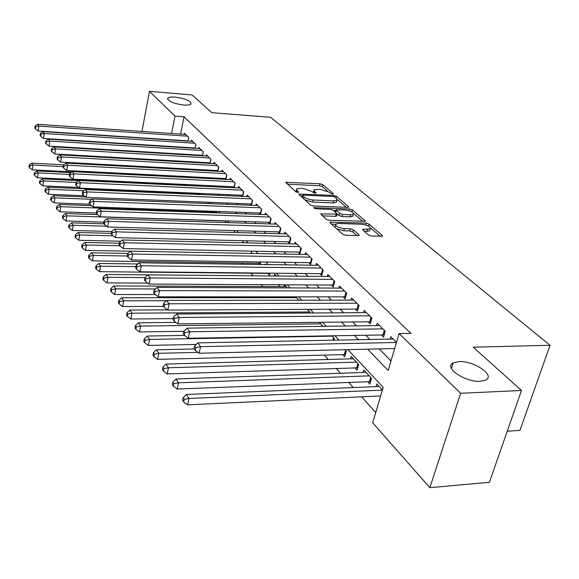 <?xml version="1.0" encoding="UTF-8"?>
<svg xmlns="http://www.w3.org/2000/svg" width="579" height="579" viewBox="0 0 579 579"><rect width="100%" height="100%" fill="white"/><g stroke="black" fill="none" stroke-linecap="round" stroke-linejoin="round"><path stroke-width="0.87" d="M332.592 194.045L333.309 193.907L333.193 193.516L322.872 184.694L320.093 183.789L285.708 182.313L295.739 191.772L297.729 192.438L298.496 192.286L298.402 191.895L297.099 190.723L296.643 188.978L300.117 188.305L302.94 188.443L311.987 191.425L313.311 192.59L315.302 193.248L316.04 193.104L315.931 192.713L314.6 191.548L314.115 189.782L320.245 189.275L329.263 192.235L330.609 193.393L332.592 194.045M459.06 361.614L453.191 362.917C443.297 367.332 464.973 382.386 480.179 381.293L485.607 380.106C495.914 375.554 474.013 360.601 459.06 361.614M175.22 97.12C171.145 96.823 168.655 97.207 167.744 98.264C168.048 101.282 173.367 103.532 183.695 105.023C187.697 105.298 190.144 104.929 191.048 103.902C190.781 100.876 185.504 98.618 175.22 97.12M368.497 235.016L371.588 236.051L382.415 236.131L382.227 235.407L369.026 224.124L366.022 223.125L329.972 222.17L330.124 222.835L342.811 234.292L345.916 235.342L359.118 235.472L358.951 234.748L353.364 229.827L350.309 228.799L344.339 228.611C338.295 227.742 335.429 226.23 335.748 224.066L338.592 223.487L361.651 224.247C367.672 225.13 370.524 226.65 370.213 228.792L362.686 229.414L362.859 230.109L368.497 235.016M141.964 131.44L149.469 91.316L192.062 94.956L211.82 112.673L270.617 117.298L550.05 345.294L473.217 347.176L521.476 390.47L460.66 393.286L429.85 487.684L372.688 422.771L383.189 387.329L347.921 349.644M149.469 91.316L175.032 116.118L171.601 133.474M367.665 349.166L388.191 370.459L399.119 333.569L410.938 333.366L184.042 116.806L175.032 116.118M399.119 333.569L460.66 393.286M347.632 207.369L348.638 207.181L348.471 206.565L336.493 196.332L333.649 195.398L298.757 194.066L310.387 205.009L313.319 205.986L347.632 207.369M352.365 209.895L364.936 220.628L365.11 221.301L329.212 220.295L326.194 219.289L320.824 213.941L337.13 214.042L333.511 210.358L330.566 209.381L315.895 208.802L313.724 207.687L349.448 208.925L352.365 209.895L351.844 211.849M367.614 381.612L369.887 384.08L371.566 378.304L363.793 369.959L363.069 372.478M354.884 367.81L357.077 370.191L358.698 364.495L351.207 356.447L350.527 358.857M342.623 354.507L344.737 356.802L346.3 351.185L344.932 349.716M278.26 284.723L279.165 285.7L279.404 284.73M267.802 273.382L269.467 275.191L269.966 273.114M258.466 263.257L259.587 264.48M193.77 193.111L194.197 193.574M186.076 184.773L186.785 185.541M187.951 141.138L188.711 137.397L184.484 133.235L184.267 134.342M195.109 148.354L195.912 144.497L191.562 140.212L191.331 141.356M202.476 155.78L203.309 151.799L198.843 147.392L198.597 148.571M210.054 163.423L210.93 159.312L206.334 154.774L206.073 155.997M217.856 171.297L218.775 167.042L214.042 162.373L213.767 163.633M225.882 179.403L226.852 175.003L221.974 170.197L221.692 171.5M234.155 187.762L235.168 183.21L230.145 178.26L229.849 179.606M242.681 196.382L243.745 191.663L238.57 186.561L238.258 187.958M251.467 205.277L252.596 200.392L247.255 195.123L246.922 196.571M260.528 214.454L261.722 209.388L256.207 203.953L255.86 205.451M268.229 222.242L269.894 223.899L271.138 218.674L265.45 213.065L265.088 214.621M277.862 231.846L279.585 233.561L280.866 228.271L274.996 222.474L274.605 224.087M287.821 241.769L289.594 243.542L290.926 238.179L284.854 232.193L284.441 233.873M298.113 252.031L299.944 253.863L301.319 248.434L295.037 242.239L294.602 243.983M308.752 262.642L310.655 264.538L312.067 259.03L305.574 252.632L305.111 254.442M319.767 273.628L321.736 275.59L323.198 270.009L316.474 263.38L315.989 265.262M331.181 284.998L333.214 287.032L334.727 281.372L327.765 274.504L327.244 276.473M343 296.781L345.113 298.887L346.676 293.155L339.453 286.033L338.903 288.089M355.253 308.998L357.446 311.184L359.067 305.372L351.576 297.99L350.99 300.132M367.969 321.671L370.242 323.943L371.921 318.045L364.148 310.387L363.518 312.624M381.17 334.836L383.53 337.188L385.274 331.21L377.197 323.256L376.524 325.593M452.901 363.836L451.924 363.865M184.042 116.806L180.576 134.089M181.321 147.138L181.683 147.507M188.522 154.484L189 154.969M195.934 162.04L196.534 162.656M203.569 169.821L204.293 170.566M211.422 177.84L212.29 178.723M219.521 186.098L220.527 187.126M227.873 194.609L229.031 195.789M236.478 203.388L237.795 204.734M245.358 212.442L246.849 213.969M254.528 221.793L256.2 223.501M263.995 231.455L265.862 233.359M273.78 241.436L275.85 243.542M283.898 251.749L286.192 254.087M294.371 262.425L296.889 264.994M305.205 273.476L307.97 276.299M316.423 284.919L319.456 288.016M328.054 296.781L331.369 300.161M340.119 309.085L343.731 312.769M352.64 321.852L356.57 325.861M365.639 335.111L369.916 339.475M379.151 348.891L390.999 360.978M193.668 147.913L194.045 148.282M201.014 155.23L201.499 155.722M208.563 162.764L209.178 163.372M216.343 170.516L217.082 171.254M224.348 178.491L225.224 179.374M232.592 186.713L233.619 187.741M241.096 195.188L242.275 196.368M249.853 203.924L251.199 205.263M258.9 212.942L260.412 214.454M390.036 339.077L390.76 336.623L396.528 342.312M170.971 184.057L171.666 184.831M178.484 192.445L178.904 192.908M241.718 263.018L242.818 264.241M250.852 273.208L253.182 275.807M261.093 284.636L262.815 286.569M271.985 296.795L272.781 297.686M324.131 354.999L328.163 359.494M336.16 368.418L340.495 373.26M348.645 382.35L353.313 387.561M361.607 396.818L375.713 412.559M173.736 168.214L173.591 168.916M180.771 176.284L180.597 177.123L180.793 176.284M187.422 185.569L187.625 184.585M190.882 185.729L191.084 184.752M192.214 185.794L191.251 184.759M194.551 193.589L194.645 193.154M198.112 193.748L198.206 193.306M200.37 194.551L199.256 193.357M208.787 203.584L207.521 202.223M217.48 212.913L216.047 211.378M226.389 222.553L224.855 220.831M234.488 232.49L234.727 231.426L233.959 230.601M242.818 242.775L243.296 240.698M251.387 253.436L251.93 251.12M260.203 264.487L260.818 261.918M264.878 264.552L265.023 263.944L265.595 264.56M274.128 275.995L274.569 274.193L276.27 276.017M283.963 286.656L284.434 284.774L287.336 287.893M294.132 297.671L294.356 296.788M298.815 300.219L295.623 296.788M310.742 313.015L307.254 309.273M322.713 326.317L319.333 322.235M333.844 340.184L334.344 338.353L331.883 335.711M376.082 386.613L376.857 383.978L382.415 389.949M507.247 431.217L519.942 430.378L550.05 345.294M138.128 151.922L138.215 151.459M521.476 390.47L489.414 482.307L429.85 487.684M147.935 167.541L147.269 166.788M140.842 159.486L140.292 158.863M166.303 160.347L166.187 160.926M164.841 167.736L164.704 168.438M338.976 340.083L334.828 335.654M326.049 326.274L322.235 322.206M313.615 312.993L310.12 309.258M301.659 300.212L298.453 296.788M290.137 287.901L287.206 284.774M279.035 276.038L276.357 273.179M268.323 264.596L265.891 261.998M257.995 253.559L255.78 251.199M248.015 242.898L246.017 240.763M238.374 232.599L236.572 230.674M229.052 222.64L227.438 220.917M220.042 213.007L218.601 211.473M211.313 203.685L210.039 202.324M202.867 194.66L201.745 193.466M194.682 185.91L193.712 184.875M186.742 177.435L185.91 176.544M179.049 169.213L178.346 168.46M171.587 161.237L171.008 160.615M172.332 146.567L172.694 146.943M179.432 153.934L179.91 154.427M186.742 161.519L187.335 162.127M194.269 169.321L194.985 170.067M202.02 177.362L202.874 178.245M210.011 185.649L211.002 186.677M218.24 194.189L219.383 195.376M226.736 202.997L228.039 204.344M235.501 212.088L236.97 213.615M244.548 221.475L246.198 223.183M253.892 231.166L255.737 233.076M263.554 241.182L265.602 243.303M273.541 251.547L275.807 253.892M283.884 262.265L286.373 264.849M294.581 273.368L297.317 276.205M305.669 284.868L308.665 287.973M317.162 296.788L320.433 300.183M329.082 309.15L332.65 312.855M341.451 321.982L345.345 326.013M354.305 335.313L358.531 339.699M313.905 190.621L313.405 192.662M296.434 189.825L295.963 191.939M327.634 191.2L322.365 186.677L319.594 185.772L287.314 184.165M302.347 196.035L300.356 195.948M346.43 207.325L337.217 199.422M334.995 197.149L333.005 196.498L303.287 195.159L302.527 195.304L302.629 195.702L304.026 196.961C306.277 198.669 309.36 199.69 313.261 200.023L333.685 200.899L336.971 200.276L336.45 198.394L334.995 197.149M302.477 195.499L301.977 197.41M304.641 199.813L312.74 202.078L313.261 200.023M336.674 201.405L336.442 202.303L333.157 202.939L312.74 202.078M353.545 213.427L362.895 221.453M322.402 215.858L335.538 216.336L336.667 215.808M333.54 210.387L335.863 210.474M350.606 214.787L353.32 214.259C353.566 212.232 350.794 210.792 345.004 209.945L336.03 209.837L339.663 213.506L342.623 214.491L350.606 214.787L350.056 216.864L352.763 216.329L352.987 215.489M335.95 210.148L335.407 212.023M350.056 216.864L342.073 216.575L339.113 215.591L337.217 213.919M369.887 229.979L369.626 230.905L364.3 231.368M335.502 224.992L334.98 227.221M336.739 228.814L343.767 230.753L344.339 228.611M356.954 235.646L352.792 231.962L349.738 230.934L343.767 230.753M335.581 224.247L331.543 224.116M380.193 236.29L370.495 227.974M63.878 164.841L31.686 163.133L32.974 165.058L32.25 169.857L72.049 171.854M29.746 165.782L29.239 165.008L28.95 166.926L29.457 167.7L29.746 165.782L32.974 165.058L63.183 166.636M29.239 165.008L31.686 163.133M32.25 169.857L29.457 167.7M187.473 136.174L38.865 126.092L37.541 124.29L185.714 134.444M188.001 140.892L38.12 131.02L38.865 126.092L35.594 126.852L35.066 126.128L34.769 128.097L35.297 128.82L35.594 126.852M35.297 128.82L38.12 131.02M37.541 124.29L35.066 126.128M71.079 172.622L36.89 170.914L38.214 172.897L37.469 177.753L187.574 184.839M34.935 173.628L34.407 172.832L34.118 174.771L34.639 175.567L34.935 173.628L38.214 172.897L69.523 174.438M34.407 172.832L36.89 170.914M37.469 177.753L34.639 175.567M78.541 180.626L42.245 178.925L43.606 180.966L42.846 185.881L78.65 187.458M40.277 181.705L39.741 180.887L39.437 182.848L39.973 183.673L40.277 181.705L43.606 180.966L76.24 182.472M39.741 180.887L42.245 178.925M42.846 185.881L39.973 183.673M199.69 193.813L47.76 187.183L49.172 189.282L48.383 194.254L84.071 195.716M45.784 190.028L45.227 189.181L44.916 191.171L45.473 192.018L45.784 190.028L49.172 189.282L83.912 190.773M45.227 189.181L47.76 187.183M48.383 194.254L45.473 192.018M85.721 196.99L53.449 195.688L54.904 197.859L54.093 202.889L89.738 204.228M51.459 198.611L50.887 197.736L50.568 199.748L51.14 200.624L51.459 198.611L54.904 197.859L91.866 199.321M50.887 197.736L53.449 195.688M54.093 202.889L51.14 200.624M194.631 143.237L44.265 133.459L42.904 131.599L192.821 141.457M195.181 148.007L43.497 138.446L44.265 133.459L40.943 134.219L40.4 133.474L40.096 135.464L40.639 136.217L40.943 134.219M40.639 136.217L43.497 138.446M42.904 131.599L40.4 133.474M201.999 150.504L49.83 141.044L48.419 139.126L200.139 148.665M202.57 155.324L49.041 146.096L49.83 141.044L46.45 141.812L45.893 141.044L45.582 143.064L46.139 143.838L46.45 141.812M46.139 143.838L49.041 146.096M48.419 139.126L45.893 141.044M209.584 157.98L55.562 148.861L54.115 146.885L207.666 156.091M210.177 162.858L54.752 153.978L55.562 148.861L52.124 149.643L51.553 148.846L51.234 150.895L51.806 151.691L52.124 149.643M51.806 151.691L54.752 153.978M54.115 146.885L51.553 148.846M217.386 165.674L61.475 156.931L59.984 154.89L215.41 163.727M218.001 170.602L60.643 162.113L61.475 156.931L57.987 157.712L57.393 156.895L57.06 158.964L57.654 159.79L57.987 157.712M57.654 159.79L60.643 162.113M59.984 154.89L57.393 156.895M91.482 205.654L59.319 204.467L60.809 206.703L59.977 211.798L96.288 213.029M57.314 207.456L56.72 206.558L56.395 208.599L56.981 209.497L57.314 207.456L60.809 206.703L216.937 212.327M56.72 206.558L59.319 204.467M59.977 211.798L56.981 209.497M225.419 173.591L67.577 165.254L66.035 163.148L223.385 171.594M226.063 178.585L66.723 170.501L67.577 165.254L64.03 166.043L63.415 165.196L63.075 167.295L63.69 168.142L64.03 166.043M63.69 168.142L66.723 170.501M66.035 163.148L63.415 165.196M97.417 214.585L65.369 213.513L66.911 215.822L66.049 220.983L103.815 222.133M63.357 216.589L62.742 215.663L62.402 217.726L63.017 218.652L63.357 216.589L66.911 215.822L224.97 220.954M62.742 215.663L65.369 213.513M66.049 220.983L63.017 218.652M233.699 181.755L73.88 173.845L72.281 171.666L231.6 179.693M234.365 186.807L72.997 179.157L73.88 173.845L70.269 174.641L69.632 173.772L69.285 175.893L69.914 176.769L70.269 174.641M69.914 176.769L72.997 179.157M72.281 171.666L69.632 173.772M103.887 223.82L71.615 222.857L73.207 225.245L72.324 230.471L111.711 231.52M69.589 226.013L68.959 225.057L68.604 227.149L69.241 228.104L69.589 226.013L73.207 225.245L106.623 226.201M68.959 225.057L71.615 222.857M72.324 230.471L69.241 228.104M242.225 190.165L80.387 182.711L78.737 180.467L240.068 188.037M242.927 195.275L79.475 188.103L80.387 182.711L76.71 183.521L76.052 182.624L75.697 184.773L76.348 185.678L76.71 183.521M76.348 185.678L79.475 188.103M78.737 180.467L76.052 182.624M111.277 233.366L78.064 232.512L79.707 234.973L78.802 240.271L120.931 241.226M76.03 235.747L75.379 234.763L75.017 236.876L75.668 237.868L76.03 235.747L79.707 234.973L112.999 235.798M75.379 234.763L78.064 232.512M78.802 240.271L75.668 237.868M251.025 198.843L87.111 191.881L85.403 189.565L248.804 196.65M251.756 204.011L86.17 197.345L87.111 191.881L83.369 192.698L82.688 191.765L82.319 193.951L82.992 194.884L83.369 192.698M82.992 194.884L86.17 197.345M85.403 189.565L82.688 191.765M119.346 243.238L84.729 242.485L86.43 245.026L85.489 250.389L130.521 251.228M82.681 245.807L82.008 244.787L81.639 246.929L82.312 247.957L82.681 245.807L86.43 245.026L119.701 245.72M82.008 244.787L84.729 242.485M85.489 250.389L82.312 247.957M260.101 207.789L94.059 201.362L92.3 198.966L257.807 205.531M260.868 213.029L93.089 206.898L94.059 201.362L90.252 202.187L89.55 201.224L89.166 203.432L89.868 204.401L90.252 202.187M89.868 204.401L93.089 206.898M92.3 198.966L89.55 201.224M128.017 253.436L91.62 252.791L93.378 255.426L92.408 260.854L260.485 263.307M89.564 256.215L88.869 255.158L88.486 257.329L89.18 258.386L89.564 256.215L93.378 255.426L127.235 255.99M88.869 255.158L91.62 252.791M92.408 260.854L89.18 258.386M269.467 217.031L101.253 211.169L99.429 208.686L267.1 214.693M270.27 222.329L100.254 216.778L101.253 211.169L97.373 212.001L96.65 211.002L96.252 213.246L96.975 214.244L97.373 212.001M96.975 214.244L100.254 216.778M99.429 208.686L96.65 211.002M137.788 263.981L98.748 263.452L100.565 266.181L99.574 271.681L269.894 273.433M96.686 266.977L95.962 265.884L95.564 268.084L96.288 269.177L96.686 266.977L100.565 266.181L135.92 266.615M95.962 265.884L98.748 263.452M99.574 271.681L96.288 269.177M279.143 226.57L108.693 221.323L106.811 218.753L276.697 224.153M279.975 231.933L107.665 227.011L108.693 221.323L104.741 222.162L103.996 221.127L103.583 223.4L104.336 224.435L104.741 222.162M104.336 224.435L107.665 227.011M106.811 218.753L103.996 221.127M147.949 274.866L106.123 274.489L108.012 277.312L106.977 282.892L147.775 283.117M104.054 278.115L103.301 276.986L102.896 279.216L103.641 280.345L104.054 278.115L108.012 277.312L144.953 277.602L144.475 280.033L145.372 281.271L145.857 278.832L144.953 277.594L147.956 274.866L329.777 276.494M103.301 276.986L106.123 274.489M106.977 282.892L103.641 280.345M289.138 236.42L116.408 231.839L114.454 229.175L286.612 233.93M290.014 241.856L115.344 237.607L116.408 231.839L112.377 232.686L111.602 231.614L111.182 233.923L111.957 234.994L112.377 232.686M111.957 234.994L115.344 237.607M114.454 229.175L111.602 231.614M286.192 286.663L113.766 285.925L115.72 288.841L114.656 294.501L155.266 294.53M111.689 289.652L110.907 288.48L110.488 290.745L111.262 291.917L111.689 289.652L115.72 288.841L155.454 288.972M110.907 288.48L113.766 285.925M114.656 294.501L111.262 291.917M299.473 246.611L124.398 242.739L122.372 239.974L296.853 244.034M300.385 252.111L123.298 248.586L124.398 242.739L120.287 243.593L119.484 242.485L119.05 244.823L119.853 245.93L120.287 243.593M119.853 245.93L123.298 248.586M122.372 239.974L119.484 242.485M296.448 297.671L121.684 297.772L123.711 300.798L122.61 306.53L163.488 306.363M119.6 301.616L118.789 300.4L118.355 302.694L119.158 303.91L119.6 301.616L123.711 300.798L166.412 300.718M118.789 300.4L121.684 297.772M122.61 306.53L119.158 303.91M310.163 257.148L132.685 254.036L130.586 251.177L307.456 254.485M311.118 262.728L131.549 259.971L132.685 254.036L128.495 254.905L127.662 253.754L127.214 256.121L128.046 257.279L128.495 254.905M128.046 257.279L131.549 259.971M130.586 251.177L127.662 253.754M167.541 309.845L129.899 310.054L131.998 313.196L130.861 319.007L173.201 318.616M127.8 314.021L126.967 312.761L126.519 315.077L127.351 316.344L127.8 314.021L131.998 313.196L309.758 311.965M126.967 312.761L129.899 310.054M130.861 319.007L127.351 316.344M321.222 268.063L141.283 265.768L139.105 262.794L318.421 265.298M322.228 273.708L140.111 271.79L141.283 265.768L137.013 266.644L136.145 265.45L135.681 267.853L136.543 269.047L137.013 266.644M136.543 269.047L140.111 271.79M139.105 262.794L136.145 265.45M175.9 322.394L138.417 322.8L140.596 326.064L139.416 331.962L183.847 331.304M136.318 326.889L135.45 325.586L134.987 327.938L135.848 329.248L136.318 326.889L140.596 326.064L320.831 323.842M135.45 325.586L138.417 322.8M139.416 331.962L135.848 329.248M147.956 274.866L150.222 277.949L148.998 284.057L333.736 285.078M332.679 279.353L150.222 277.949L145.857 278.832M145.372 281.271L148.998 284.057M184.556 335.422L147.269 336.037L149.534 339.424L148.311 345.41L196.259 344.425M145.163 340.264L144.258 338.903L143.78 341.292L144.678 342.652L145.163 340.264L149.534 339.424L332.295 336.153M144.258 338.903L147.269 336.037M148.311 345.41L144.678 342.652M344.556 291.063L159.5 290.615L157.148 287.401L341.545 288.096M345.663 296.868L158.233 296.81L159.5 290.615L155.049 291.498L154.108 290.209L153.609 292.684L154.542 293.98L155.049 291.498M154.542 293.98L158.233 296.81M157.148 287.401L154.108 290.209M194.233 348.949L156.46 349.796L158.812 353.313L157.546 359.385L345.366 354.551M154.354 354.16L153.421 352.741L152.914 355.166L153.848 356.584L154.354 354.16L158.812 353.313L197.996 352.387M153.421 352.741L156.46 349.796M157.546 359.385L153.848 356.584M356.859 303.201L169.162 303.78L166.709 300.443L353.74 300.125M358.032 309.085L167.845 310.076L169.162 303.78L164.602 304.677L163.633 303.331L163.112 305.85L164.081 307.196L164.602 304.677M164.081 307.196L167.845 310.076M166.709 300.443L163.633 303.331M353.371 358.777L166.021 364.097L168.475 367.766L167.157 373.918L357.742 367.846M163.915 368.613L162.938 367.137L162.417 369.597L163.394 371.074L163.915 368.613L168.475 367.766L356.498 362.128M162.938 367.137L166.021 364.097M167.157 373.918L163.394 371.074M369.634 315.794L179.208 317.487L176.66 314.006L366.398 312.602M370.864 321.765L177.847 323.878L179.208 317.487L174.554 318.392L173.541 316.995L173.005 319.543L174.011 320.947L174.554 318.392M174.011 320.947L177.847 323.878M176.66 314.006L173.541 316.995M366.044 372.369L175.973 378.984L178.527 382.806L177.16 389.045L370.596 381.648M173.866 383.653L172.853 382.126L172.31 384.615L173.324 386.157L173.866 383.653L178.527 382.806L369.279 375.851M172.853 382.126L175.973 378.984M177.16 389.045L173.324 386.157M382.9 328.872L189.68 331.767L187.024 328.141L379.534 325.557M384.188 334.93L188.262 338.252L189.68 331.767L184.918 332.679L183.861 331.224L183.304 333.815L184.361 335.27L184.918 332.679M184.361 335.27L188.262 338.252M187.024 328.141L183.861 331.224M379.194 386.49L186.337 394.494L189 398.468L187.582 404.808L380.635 395.949M184.231 399.329L183.174 397.73L182.617 400.263L183.666 401.862L184.231 399.329L189 398.468L382.364 390.108M183.174 397.73L186.337 394.494M187.582 404.808L183.666 401.862M396.485 342.464L200.595 346.655L197.823 342.877L393.184 339.012M394.697 348.515L199.125 353.241L200.595 346.655L195.731 347.574L194.624 346.054L194.045 348.688L195.145 350.208L195.731 347.574M195.145 350.208L199.125 353.241M197.823 342.877L194.624 346.054M333.063 194.016L333.193 193.516M298.279 192.394L298.402 191.895M315.808 193.212L315.931 192.713M314.223 193.046L314.6 191.548M296.723 192.257L297.099 190.723M286.489 183.42L286.808 182.103M319.594 185.772L320.093 183.789M322.365 186.677L322.872 184.694M299.524 195.195L299.85 193.856M333.352 196.534L333.649 195.398M336.044 198.054L336.493 196.332M348.269 207.333L348.471 206.565M302.166 197.577L302.629 195.702M303.562 198.843L304.026 196.961M333.157 202.939L333.685 200.899M364.712 221.46L364.936 220.628M321.555 215.099L321.91 213.723M335.538 216.336L336.088 214.244M314.267 208.397L314.484 207.535M348.985 210.662L349.448 208.925M335.711 212.298L336.189 210.459M339.113 215.591L339.663 213.506M342.073 216.575L342.623 214.491M363.344 230.529L363.699 229.212M366.956 231.448L367.535 229.327M349.738 230.934L350.309 228.799M352.792 231.962L353.364 229.827M358.705 235.639L358.951 234.748M330.689 223.342L331.05 221.952M365.537 224.913L366.022 223.125M368.483 226.099L369.026 224.124M381.981 236.297L382.227 235.407M188.689 137.382L187.972 140.892M195.861 144.453L195.13 148.007M203.243 151.727L202.484 155.324M210.828 159.211L210.054 162.851M218.645 166.911L217.849 170.595M226.686 174.844L225.868 178.571M234.973 183.015L234.133 186.785M234.213 232.483L234.502 231.187M243.52 191.439L242.652 195.261M242.492 242.767L242.97 240.69M252.328 200.124L251.438 203.989M251.011 253.428L251.554 251.112M261.411 209.084L260.492 213M260.065 263.286L260.391 261.911M270.791 218.334L269.843 222.293M280.475 227.88L279.498 231.897M290.477 237.745L289.471 241.812M300.827 247.942L299.784 252.068M311.524 258.495L310.453 262.671M322.597 269.409L321.49 273.643M321.881 326.332L322.163 325.275M334.061 280.721L332.918 285.006M332.925 340.206L333.634 337.593M345.945 292.431L344.758 296.781M344.382 354.464L345.525 350.353M345.294 354.536L346.242 351.12M359.002 305.314L357.96 309.07M358.263 304.583L357.033 308.991M356.671 367.752L357.858 363.59M357.598 367.824L358.582 364.365M371.798 317.922L370.712 321.736M371.045 317.183L369.771 321.656M369.424 381.539L370.647 377.32M370.357 381.604L371.378 378.101M385.071 331.014L383.949 334.886M384.318 330.269L383.001 334.8M451.425 368.432L453.191 362.917M167.592 99.031L167.744 98.264M336.442 202.303L336.971 200.276M336.587 216.126L337.13 214.042M352.763 216.329L353.32 214.259M369.626 230.905L370.213 228.792"/></g></svg>
